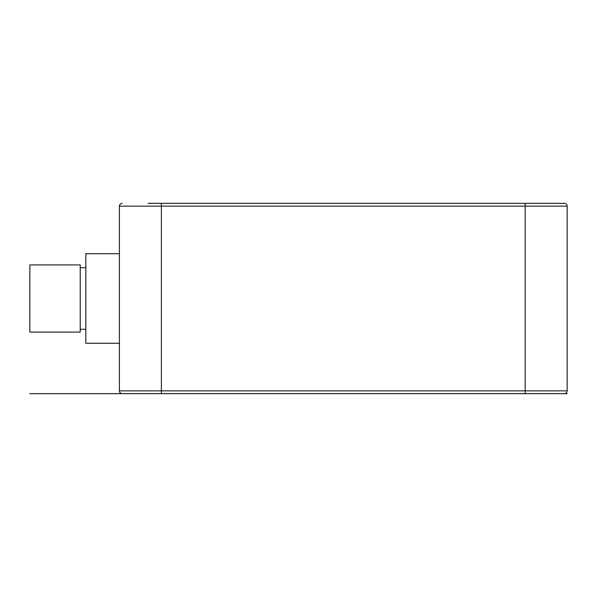 <?xml version="1.0" encoding="UTF-8"?>
<svg xmlns="http://www.w3.org/2000/svg" width="597" height="597" viewBox="0 0 597 597"><rect width="100%" height="100%" fill="white"/><g stroke="black" fill="none" stroke-linecap="round" stroke-linejoin="round"><path stroke-width="0.9" d="M567.15 393.647L122.198 393.647A2.798 2.798 0 0 1 119.4 390.848L119.4 206.152L567.15 206.152L567.15 390.848L119.4 390.848M29.85 393.647L161.377 393.647L161.377 203.353L564.352 203.353A2.798 2.798 0 0 1 567.15 206.152A2.798 2.798 0 0 0 564.352 203.353M148.131 203.353L161.377 203.353M122.198 203.353A2.798 2.798 0 0 0 119.4 206.152A2.798 2.798 0 0 1 122.198 203.353M564.352 393.647A2.798 2.798 0 0 0 567.15 390.848A2.798 2.798 0 0 1 564.352 393.647M119.4 343.275L85.819 343.275L85.819 253.725L119.4 253.725M80.222 298.5L80.222 264.919L29.85 264.919L29.85 332.081L80.222 332.081L80.222 298.5M525.173 203.353L525.173 393.647M85.819 267.717L80.222 267.717M85.819 329.283L80.222 329.283"/></g></svg>
